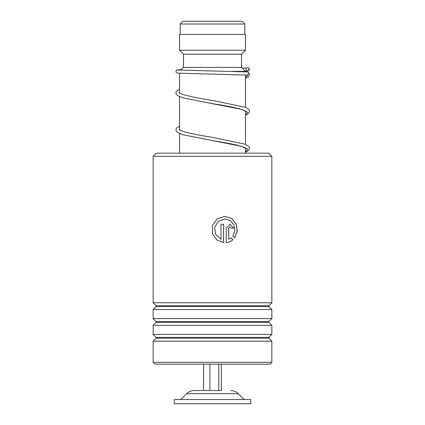 <?xml version="1.0" encoding="UTF-8"?>
<svg xmlns="http://www.w3.org/2000/svg" width="425" height="425" viewBox="0 0 425 425"><rect width="100%" height="100%" fill="white"/><g stroke="black" fill="none" stroke-linecap="round" stroke-linejoin="round"><path stroke-width="0.64" d="M182.957 21.25L242.043 21.25L244.816 24.018L180.184 24.018L182.957 21.25M244.816 34.441L244.816 24.018M180.184 34.441L180.184 24.018M245.475 153.149L245.475 147.815M245.475 144.319L245.475 110.888M245.475 107.392L245.475 74.954M245.475 71.782L245.475 71.368L232.273 71.368M179.525 153.149L179.525 133.54M179.525 129.981L179.525 96.613M179.525 93.048L179.525 73.307M180.705 70.194L183.483 67.416L241.517 67.416L245.475 71.368M241.517 67.416L241.517 54.225L245.475 50.267L245.475 34.441L179.525 34.441L179.525 50.267L245.475 50.267M183.483 67.416L183.483 54.225L241.517 54.225M183.483 54.225L179.525 50.267M221.388 364.183L221.388 390.559L194.156 390.559L203.612 390.559L203.612 364.183M250.75 399.532L174.25 399.532L174.25 403.75L250.75 403.75L250.75 399.532M209.902 364.183L209.902 390.559M218.79 364.183L218.79 390.559M156.31 153.149L268.69 153.149L271.851 156.31L153.149 156.31L156.31 153.149M271.851 362.334L270.008 364.183L154.992 364.183L153.149 362.334L271.851 362.334L271.851 341.185L153.149 341.185L156.156 338.172L268.844 338.172L268.844 337.429L271.851 334.417L271.851 325.359L153.149 325.359L156.156 322.347L268.844 322.347L268.844 321.603L271.851 318.591L271.851 309.533L153.149 309.533L156.156 306.521L268.844 306.521L268.844 305.772L271.851 302.765L271.851 156.31M268.844 305.772L156.156 305.772L153.149 302.765L271.851 302.765M268.844 321.603L156.156 321.603L153.149 318.591L271.851 318.591M268.844 337.429L156.156 337.429L153.149 334.417L271.851 334.417M228.719 228.22L228.719 239.317L231.12 237.873L232.895 239.748C230.966 241.411 228.724 242.383 226.169 242.659L226.169 228.22L229.983 224.262L233.723 228.22L231.242 228.22L229.983 226.897L228.65 228.22L228.719 239.317M234.637 237.883L232.884 236.008L234.898 230.61L233.952 224.894L230.276 220.58L224.873 218.987L218.248 221.398L214.614 227.524L215.693 234.568L220.984 239.317L220.984 224.262L223.587 224.262L223.587 242.659L216.777 239.875L212.5 233.83L212.5 225.245L217.308 218.801L224.878 216.346L231.673 218.392L236.21 223.885L237.283 231.131L234.637 237.883M224.846 218.987L218.222 221.398L214.604 227.524L215.682 234.568L220.984 239.317M223.539 224.262L223.539 242.654M212.5 233.83L212.5 225.245M224.852 216.346L231.588 218.392L236.098 223.874L237.177 231.094L234.579 237.825M231.041 237.873L232.804 239.748C230.881 241.411 228.65 242.383 226.105 242.659M229.946 224.262L233.628 228.22M229.946 226.902L228.65 228.22M178.038 70.024L247.701 71.947L249.023 73.026L247.509 75.108L177.517 73.137L176.226 72.463L175.923 71.772L176.226 70.513L177.294 69.875L181.316 69.583M247.531 67.665A1.583 1.567 -90 0 0 247.201 70.794A1.583 1.567 -90 0 0 249.093 69.418A1.583 1.567 -90 0 0 247.531 67.665M230.844 390.559C233.75 390.602 236.247 391.638 238.324 393.672L186.676 393.672L180.843 399.532M247.509 75.108L245.475 78.189M210.348 103.302L241.767 109.4L247.685 112.258L245.475 115.122M246.373 148.474L244.545 147.369L237.936 145.345C231.014 143.767 222.567 142.189 212.59 140.606L241.761 146.327L247.685 149.191L245.475 152.054M238.324 393.672L244.157 399.532M186.676 393.672C188.753 391.638 191.25 390.602 194.156 390.559M156.156 305.772L156.156 306.521M156.156 321.603L156.156 322.347M156.156 337.429L156.156 338.172M153.149 362.334L153.149 341.185M153.149 334.417L153.149 325.359M153.149 302.765L153.149 156.31M153.149 318.591L153.149 309.533M268.844 338.172L271.851 341.185M268.844 322.347L271.851 325.359M268.844 306.521L271.851 309.533M245.475 115.239L247.536 114.208L249.023 112.827L249.491 111.329L249.008 109.783L247.488 108.391L244.917 107.169L212.898 100.512C197.673 98.186 186.963 95.912 180.763 93.691L179.015 92.623M179.244 92.852L179.525 92.65M245.475 111.743L246.144 111.318M246.373 111.541L243.137 109.894C236.38 107.849 226.206 105.772 212.606 103.673L182.899 97.814L177.953 95.806L176.364 94.361L175.897 92.809L176.38 91.317L179.525 89.091M245.475 152.171L247.44 151.199L249.023 149.759L249.491 148.261L249.008 146.71L245.183 144.202L212.883 137.44C202.311 135.766 193.513 134.103 186.485 132.446L180.455 130.486L179.015 129.556M179.244 129.779L179.525 129.582M245.475 148.676L246.144 148.245M246.649 67.947L242.261 68.154M247.86 67.703L249.156 68.425L249.459 69.254L249.045 70.438L247.844 71.007L245.299 71.198M179.525 126.023L176.38 128.249L175.897 129.795L176.396 131.341L177.852 132.669L182.883 134.741L212.59 140.606M249.023 73.026L249.448 74.816L248.572 76.473L245.475 78.312"/></g></svg>
